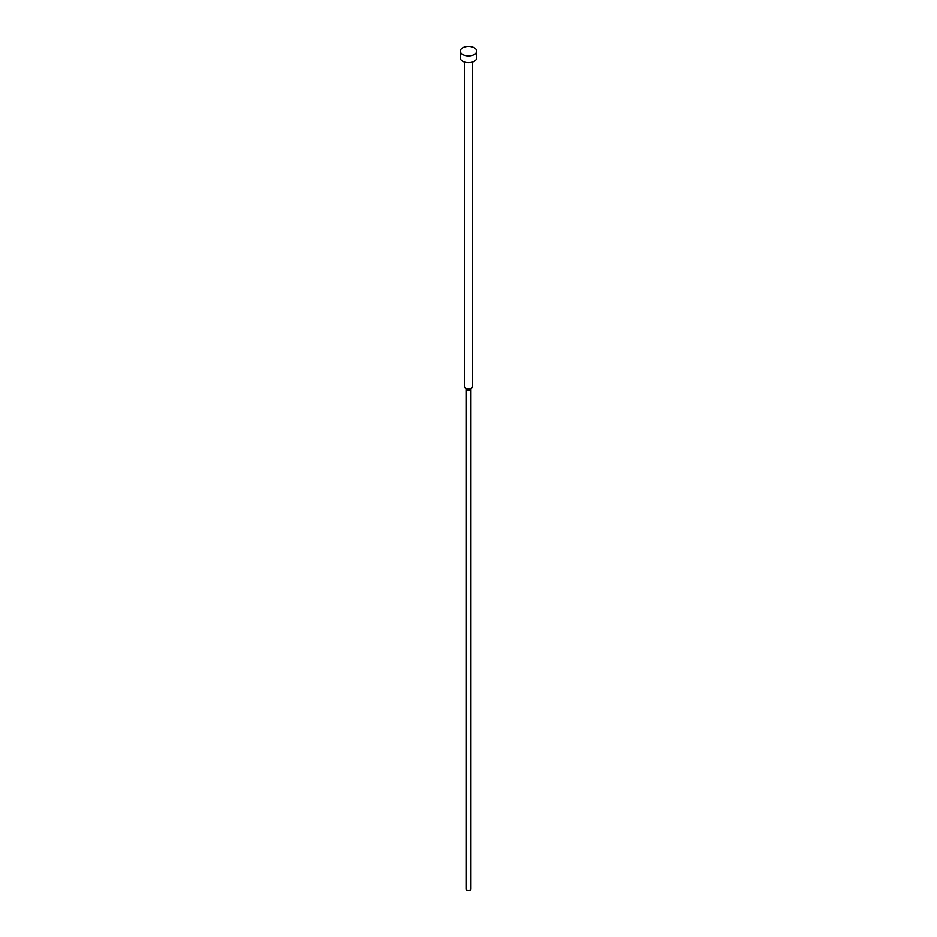 <?xml version="1.0" encoding="UTF-8"?>
<svg xmlns="http://www.w3.org/2000/svg" width="937" height="937" viewBox="0 0 937 937"><rect width="100%" height="100%" fill="white"/><g stroke="black" fill="none" stroke-linecap="round" stroke-linejoin="round"><path stroke-width="1.41" d="M460.29 51.23L460.29 57.93A8.21 4.744 0 0 0 462.691 61.28A8.21 4.744 0 0 0 471.639 62.31A8.21 4.744 0 0 0 476.71 57.93L476.71 51.23A8.21 4.744 0 0 0 474.309 47.881A8.21 4.744 0 0 0 465.361 46.85A8.21 4.744 0 0 0 460.29 51.23A8.21 4.744 0 0 0 462.691 54.58A8.21 4.744 0 0 0 471.639 55.611A8.21 4.744 0 0 0 476.71 51.23M464.401 62.041L464.401 386.395A4.099 2.366 0 0 0 464.752 387.368A4.099 2.366 0 0 0 465.595 388.07A4.099 2.366 0 0 0 472.248 387.368A4.099 2.366 0 0 0 472.599 386.395L472.599 62.041M464.752 387.368L466.251 389.3A2.46 1.417 0 0 0 466.755 389.722A2.46 1.417 0 0 0 470.749 389.3L472.248 387.368M466.04 389.019L466.04 889.143A2.46 1.417 0 0 0 466.755 890.15A2.46 1.417 0 0 0 469.437 890.455A2.46 1.417 0 0 0 470.96 889.143L470.96 389.019"/></g></svg>
